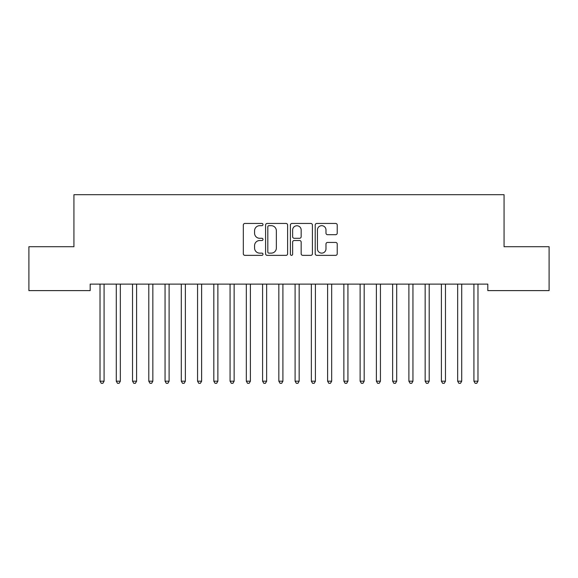 <?xml version="1.0" encoding="UTF-8"?>
<svg xmlns="http://www.w3.org/2000/svg" width="578" height="578" viewBox="0 0 578 578"><rect width="100%" height="100%" fill="white"/><g stroke="black" fill="none" stroke-linecap="round" stroke-linejoin="round"><path stroke-width="0.87" d="M262.99 224.56A1.12 1.12 0 0 0 261.877 223.448L244.92 223.448A1.597 1.597 0 0 0 243.324 225.044L243.324 253.764A1.597 1.597 0 0 0 244.92 255.36L261.877 255.36A1.12 1.12 0 0 0 262.99 254.241A1.12 1.12 0 0 0 261.877 253.128L259.681 253.128A5.108 5.108 0 0 1 254.573 248.02L254.573 245.628A5.108 5.108 0 0 1 259.681 240.52L261.877 240.52A1.12 1.12 0 0 0 262.99 239.4A1.12 1.12 0 0 0 261.877 238.288L259.681 238.288A5.108 5.108 0 0 1 254.573 233.18L254.573 230.788A5.108 5.108 0 0 1 259.681 225.68L261.877 225.68A1.12 1.12 0 0 0 262.99 224.56M335.63 234.697A1.597 1.597 0 0 0 337.227 233.1L337.227 225.044A1.597 1.597 0 0 0 335.63 223.448L316.802 223.448A1.597 1.597 0 0 0 315.212 225.044L315.212 253.764A1.597 1.597 0 0 0 316.802 255.36L335.63 255.36A1.597 1.597 0 0 0 337.227 253.764L337.227 244.032A1.597 1.597 0 0 0 335.63 242.435L327.574 242.435A1.597 1.597 0 0 0 325.978 244.032L325.978 248.858A4.27 4.27 0 0 1 321.708 253.128A4.27 4.27 0 0 1 317.445 248.858L317.445 229.95A4.27 4.27 0 0 1 321.708 225.68A4.27 4.27 0 0 1 325.978 229.95L325.978 233.1A1.597 1.597 0 0 0 327.574 234.697L335.63 234.697M487.81 284.109L90.182 284.109L90.182 290.611L28.9 290.611L28.9 246.719L73.926 246.719L73.926 194.699L504.067 194.699L504.067 246.719L549.1 246.719L549.1 290.611L487.81 290.611L487.81 284.109M287.606 225.044A1.597 1.597 0 0 0 286.009 223.448L267.18 223.448A1.597 1.597 0 0 0 265.584 225.044L265.584 253.764A1.597 1.597 0 0 0 267.18 255.36L286.009 255.36A1.597 1.597 0 0 0 287.606 253.764L287.606 225.044M291.991 223.448L310.82 223.448A1.597 1.597 0 0 1 312.416 225.044L312.416 253.764A1.597 1.597 0 0 1 310.82 255.36L302.764 255.36A1.597 1.597 0 0 1 301.167 253.764L301.167 242.117A1.597 1.597 0 0 0 299.57 240.52L294.224 240.52A1.597 1.597 0 0 0 292.627 242.117L292.627 254.241A1.12 1.12 0 0 1 291.514 255.36A1.12 1.12 0 0 1 290.394 254.241L290.394 225.044A1.597 1.597 0 0 1 291.991 223.448M268.936 225.68A1.12 1.12 0 0 0 267.816 226.8L267.816 252.008A1.12 1.12 0 0 0 268.936 253.128L271.248 253.128A5.108 5.108 0 0 0 276.356 248.02L276.356 230.788A5.108 5.108 0 0 0 271.248 225.68L268.936 225.68M301.167 230.03A4.27 4.27 0 0 0 296.897 225.76A4.27 4.27 0 0 0 292.627 230.03L292.627 236.691A1.597 1.597 0 0 0 294.224 238.288L299.57 238.288A1.597 1.597 0 0 0 301.167 236.691L301.167 230.03M104.3 284.109L104.206 284.347A1.626 1.626 0 0 0 104.083 284.954L104.083 381.191L100.023 381.191L100.023 284.954A1.626 1.626 0 0 0 99.9 284.347L99.806 284.109M104.083 381.191L102.87 383.301L101.244 383.301L100.023 381.191M120.556 284.109L120.462 284.347A1.626 1.626 0 0 0 120.34 284.954L120.34 381.191L116.279 381.191L116.279 284.954A1.626 1.626 0 0 0 116.156 284.347L116.062 284.109M120.34 381.191L119.126 383.301L117.5 383.301L116.279 381.191M136.813 284.109L136.719 284.347A1.626 1.626 0 0 0 136.596 284.954L136.596 381.191L132.535 381.191L132.535 284.954A1.626 1.626 0 0 0 132.413 284.347L132.319 284.109M136.596 381.191L135.382 383.301L133.756 383.301L132.535 381.191M153.069 284.109L152.975 284.347A1.626 1.626 0 0 0 152.852 284.954L152.852 381.191L148.792 381.191L148.792 284.954A1.626 1.626 0 0 0 148.669 284.347L148.575 284.109M152.852 381.191L151.638 383.301L150.013 383.301L148.792 381.191M169.325 284.109L169.231 284.347A1.626 1.626 0 0 0 169.108 284.954L169.108 381.191L165.048 381.191L165.048 284.954A1.626 1.626 0 0 0 164.925 284.347L164.831 284.109M169.108 381.191L167.895 383.301L166.269 383.301L165.048 381.191M185.581 284.109L185.487 284.347A1.626 1.626 0 0 0 185.365 284.954L185.365 381.191L181.304 381.191L181.304 284.954A1.626 1.626 0 0 0 181.181 284.347L181.087 284.109M185.365 381.191L184.151 383.301L182.525 383.301L181.304 381.191M201.838 284.109L201.744 284.347A1.626 1.626 0 0 0 201.621 284.954L201.621 381.191L197.56 381.191L197.56 284.954A1.626 1.626 0 0 0 197.438 284.347L197.344 284.109M201.621 381.191L200.407 383.301L198.781 383.301L197.56 381.191M218.094 284.109L218 284.347A1.626 1.626 0 0 0 217.877 284.954L217.877 381.191L213.817 381.191L213.817 284.954A1.626 1.626 0 0 0 213.694 284.347L213.6 284.109M217.877 381.191L216.663 383.301L215.038 383.301L213.817 381.191M234.35 284.109L234.256 284.347A1.626 1.626 0 0 0 234.133 284.954L234.133 381.191L230.073 381.191L230.073 284.954A1.626 1.626 0 0 0 229.95 284.347L229.856 284.109M234.133 381.191L232.92 383.301L231.294 383.301L230.073 381.191M250.606 284.109L250.512 284.347A1.626 1.626 0 0 0 250.39 284.954L250.39 381.191L246.329 381.191L246.329 284.954A1.626 1.626 0 0 0 246.206 284.347L246.112 284.109M250.39 381.191L249.176 383.301L247.55 383.301L246.329 381.191M266.863 284.109L266.769 284.347A1.626 1.626 0 0 0 266.646 284.954L266.646 381.191L262.585 381.191L262.585 284.954A1.626 1.626 0 0 0 262.463 284.347L262.369 284.109M266.646 381.191L265.432 383.301L263.806 383.301L262.585 381.191M283.119 284.109L283.025 284.347A1.626 1.626 0 0 0 282.902 284.954L282.902 381.191L278.842 381.191L278.842 284.954A1.626 1.626 0 0 0 278.719 284.347L278.625 284.109M282.902 381.191L281.688 383.301L280.063 383.301L278.842 381.191M299.375 284.109L299.281 284.347A1.626 1.626 0 0 0 299.158 284.954L299.158 381.191L295.098 381.191L295.098 284.954A1.626 1.626 0 0 0 294.975 284.347L294.881 284.109M299.158 381.191L297.945 383.301L296.319 383.301L295.098 381.191M315.631 284.109L315.537 284.347A1.626 1.626 0 0 0 315.415 284.954L315.415 381.191L311.354 381.191L311.354 284.954A1.626 1.626 0 0 0 311.231 284.347L311.137 284.109M315.415 381.191L314.201 383.301L312.575 383.301L311.354 381.191M331.888 284.109L331.794 284.347A1.626 1.626 0 0 0 331.671 284.954L331.671 381.191L327.61 381.191L327.61 284.954A1.626 1.626 0 0 0 327.488 284.347L327.394 284.109M331.671 381.191L330.457 383.301L328.831 383.301L327.61 381.191M348.144 284.109L348.05 284.347A1.626 1.626 0 0 0 347.927 284.954L347.927 381.191L343.867 381.191L343.867 284.954A1.626 1.626 0 0 0 343.744 284.347L343.65 284.109M347.927 381.191L346.713 383.301L345.088 383.301L343.867 381.191M364.4 284.109L364.306 284.347A1.626 1.626 0 0 0 364.183 284.954L364.183 381.191L360.123 381.191L360.123 284.954A1.626 1.626 0 0 0 360 284.347L359.906 284.109M364.183 381.191L362.97 383.301L361.344 383.301L360.123 381.191M380.656 284.109L380.562 284.347A1.626 1.626 0 0 0 380.44 284.954L380.44 381.191L376.379 381.191L376.379 284.954A1.626 1.626 0 0 0 376.256 284.347L376.162 284.109M380.44 381.191L379.226 383.301L377.6 383.301L376.379 381.191M396.913 284.109L396.819 284.347A1.626 1.626 0 0 0 396.696 284.954L396.696 381.191L392.635 381.191L392.635 284.954A1.626 1.626 0 0 0 392.513 284.347L392.419 284.109M396.696 381.191L395.482 383.301L393.856 383.301L392.635 381.191M413.169 284.109L413.075 284.347A1.626 1.626 0 0 0 412.952 284.954L412.952 381.191L408.892 381.191L408.892 284.954A1.626 1.626 0 0 0 408.769 284.347L408.675 284.109M412.952 381.191L411.738 383.301L410.113 383.301L408.892 381.191M429.425 284.109L429.331 284.347A1.626 1.626 0 0 0 429.208 284.954L429.208 381.191L425.148 381.191L425.148 284.954A1.626 1.626 0 0 0 425.025 284.347L424.931 284.109M429.208 381.191L427.995 383.301L426.369 383.301L425.148 381.191M445.681 284.109L445.587 284.347A1.626 1.626 0 0 0 445.465 284.954L445.465 381.191L441.404 381.191L441.404 284.954A1.626 1.626 0 0 0 441.281 284.347L441.187 284.109M445.465 381.191L444.251 383.301L442.625 383.301L441.404 381.191M461.938 284.109L461.844 284.347A1.626 1.626 0 0 0 461.721 284.954L461.721 381.191L457.66 381.191L457.66 284.954A1.626 1.626 0 0 0 457.538 284.347L457.444 284.109M461.721 381.191L460.507 383.301L458.881 383.301L457.66 381.191M478.194 284.109L478.1 284.347A1.626 1.626 0 0 0 477.977 284.954L477.977 381.191L473.917 381.191L473.917 284.954A1.626 1.626 0 0 0 473.794 284.347L473.7 284.109M477.977 381.191L476.763 383.301L475.138 383.301L473.917 381.191"/></g></svg>
